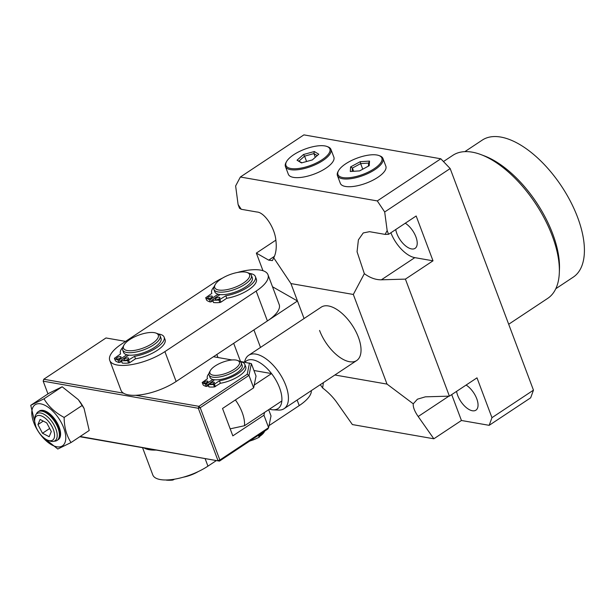 <?xml version="1.0" encoding="UTF-8"?>
<svg xmlns="http://www.w3.org/2000/svg" width="615" height="615" viewBox="0 0 615 615"><rect width="100%" height="100%" fill="white"/><g stroke="black" fill="none" stroke-linecap="round" stroke-linejoin="round"><path stroke-width="0.92" d="M466.109 385.052A15.736 7.749 56.4 0 1 476.633 398.428A15.736 7.749 56.4 0 1 475.91 410.182A15.736 7.749 56.4 0 1 472.358 410.759A15.736 7.749 56.4 0 1 456.576 391.378M395.745 229.541A15.736 7.749 -123.6 0 0 411.527 248.921A15.736 7.749 -123.6 0 0 415.079 248.345A15.736 7.749 -123.6 0 0 415.802 236.591A15.736 7.749 -123.6 0 0 405.277 223.214M464.879 151.628L482.306 140.074A82.249 40.521 56.4 0 1 577.6 217.318A82.249 40.521 56.4 0 1 573.226 277.157L555.806 288.719M481.13 154.665L484.52 155.949A82.249 40.521 56.4 0 1 552.701 233.831A82.249 40.521 56.4 0 1 559.466 268.947L559.327 272.568A85.823 42.289 -123.6 0 0 552.278 235.929A85.823 42.289 -123.6 0 0 481.13 154.665A85.823 42.289 -123.6 0 0 452.84 155.326L443.461 161.545M319.562 330.447A32.041 15.79 -123.6 0 0 356.685 360.536A32.041 15.79 -123.6 0 0 358.384 337.22A32.041 15.79 -123.6 0 0 321.261 307.131L248.652 355.293A32.041 15.79 56.4 0 1 255.878 354.109A32.041 15.79 56.4 0 1 283.046 379.263A32.041 15.79 56.4 0 1 284.069 408.698A32.041 15.79 56.4 0 1 278.549 410.074L273.091 409.813A28.605 14.099 56.4 0 1 271.569 409.644A28.605 14.099 56.4 0 1 269.524 409.136M274.444 256.34L268.709 260.145L272.399 260.591L273.736 257.846C276.035 253.303 276.758 247.499 275.889 240.457C274.89 227.85 264.435 212.206 256.87 212.006L241.264 209.285L238.097 204.541L235.63 185.961L240.365 177.012L377.295 200.921L440.824 158.785L303.895 134.877L240.365 177.012M320.292 384.675L322.652 387.996C328.279 392.278 332.969 397.044 336.72 402.295L352.38 424.565L433.844 438.787L461.442 420.491L489.171 425.326L530.668 397.813L533.459 390.156L450.165 168.556L384.69 211.983L377.295 200.921M323.367 382.63L322.652 387.996M448.889 396.152L418.185 416.516L433.844 438.787M418.185 416.516C414.572 411.297 412.926 407.061 413.257 403.817L417.431 399.189L425.357 396.836L449.396 396.137L405.408 279.118L381.377 279.81L414.802 257.639L433.006 260.814L416.163 215.996L388.565 234.3L387.158 230.564L384.69 211.983M334.883 374.996L387.019 384.098L413.257 403.817M304.071 318.532L290.926 283.569L273.736 257.846M387.019 384.098L353.325 294.462L290.926 283.569M489.171 425.326L491.962 417.677L533.459 390.156M433.006 260.814L405.408 279.118M491.962 417.677L476.994 377.841L449.396 396.137M262.966 270.708L256.347 253.096L275.843 240.157M241.264 209.285L239.504 208.277L238.097 204.541M268.709 260.145L256.347 253.096M176.128 381.492L164.897 351.619A35.762 13.161 159.4 0 1 131.056 364.71A35.762 13.161 159.4 0 1 109.754 360.421L120.986 390.294A35.762 13.161 -20.6 0 0 142.28 394.592A35.762 13.161 -20.6 0 0 176.128 381.492L297.483 300.996L272.507 286.759M440.824 158.785L450.165 168.556M508.69 324.259L547.711 298.375A85.823 42.289 -123.6 0 0 559.327 272.568M387.158 230.564L385.128 234.4L369.53 231.678L363.25 232.939L358.399 239.85L357.061 251.75L364.341 273.667L353.325 294.462M364.341 273.667C370.007 277.826 375.688 279.879 381.377 279.81M390.879 232.762A25.745 12.684 -123.6 0 0 414.802 257.639M388.565 234.3L385.128 234.4M253.91 329.894L260.506 347.429M240.503 361.451L233.685 343.308M216.834 354.494L217.971 357.515M461.442 420.491L451.71 394.607M244.924 362.22A28.605 14.099 56.4 0 1 252.857 359.844A28.605 14.099 56.4 0 1 271.538 373.582A28.605 14.099 56.4 0 1 281.839 400.965A28.605 14.099 56.4 0 1 273.091 409.813M230.187 428.84L244.493 425.734L281.839 400.965M235.391 399.95A28.605 14.099 56.4 0 1 244.493 425.734M244.393 362.127L245.239 359.844A32.041 15.79 56.4 0 1 248.652 355.293M254.218 385.067L271.538 373.582L253.941 370.507M142.557 447.674L152.804 474.949A35.762 13.161 -20.6 0 0 174.107 479.246A35.762 13.161 -20.6 0 0 207.947 466.147L216.372 460.566M269.047 425.618L299.221 405.6A35.762 13.161 -20.6 0 0 311.328 390.617M156.218 450.057A35.762 13.161 159.4 0 1 144.087 447.943M109.754 360.421A35.762 13.161 159.4 0 1 121.562 344.054L212.828 283.507A35.762 13.161 159.4 0 1 222.515 278.088M237.459 272.468A35.762 13.161 159.4 0 1 260.429 270.093A35.762 13.161 159.4 0 1 267.979 274.705A35.762 13.161 159.4 0 1 256.171 291.072L267.402 320.945A35.762 13.161 -20.6 0 0 279.202 304.586L267.979 274.705M164.897 351.619L256.171 291.072M79.804 436.719L219.47 461.104L267.794 429.055L268.624 427.671L271.015 415.925L268.678 409.698M80.158 436.489L219.47 461.104L219.87 460.012L268.624 427.671L263.95 415.225L264.512 412.457M47.962 393.892L43.188 381.177L198.314 408.26L217.971 460.55L219.87 460.012L200.221 407.722L248.975 375.388L253.649 387.834L256.04 376.088L251.366 363.634L239.735 361.312M253.649 387.834L222.53 408.475L232.824 435.866L263.95 415.225M123.5 393.17L43.757 379.247L43.188 381.177L43.757 379.247L105.995 337.966L125.583 341.387M213.467 356.731L232.047 359.975M135.631 395.284L198.883 406.33L200.221 407.722L198.314 408.26L198.883 406.33L247.207 374.274L248.975 375.388L251.366 363.634M247.207 374.274L249.498 363.019M305.324 167.119A23.462 8.633 159.4 0 1 286.544 161.599A23.462 8.633 159.4 0 1 310.49 147.323A23.462 8.633 159.4 0 1 326.873 146.439A23.462 8.633 159.4 0 1 326.55 156.218A23.462 8.633 159.4 0 1 305.324 167.119M286.544 161.599L286.036 162.506A24.316 8.948 -20.6 0 0 285.429 166.519A24.316 8.948 -20.6 0 0 305.509 168.226A24.316 8.948 -20.6 0 0 330.947 149.414A24.316 8.948 -20.6 0 0 327.841 146.793L326.873 146.439M285.429 166.519L288.327 174.237A24.316 8.948 -20.6 0 0 308.415 175.944A24.316 8.948 -20.6 0 0 333.853 157.133L330.947 149.414M312.343 159.923L318.77 154.227L314.334 151.528L303.472 154.519L297.045 160.208L301.481 162.913L312.343 159.923M317.209 155.61L313.888 153.589L314.334 151.528M297.045 160.208L301.942 162.783M303.472 154.519L304.571 156.149L299.059 161.03M315.287 157.317L313.888 153.589L304.571 156.149L306.585 161.507M370.207 171.108A23.462 8.633 159.4 0 1 345.991 177.85A23.462 8.633 159.4 0 1 338.542 170.678A23.462 8.633 159.4 0 1 349.604 161.491A23.462 8.633 159.4 0 1 378.871 155.518A23.462 8.633 159.4 0 1 370.207 171.108M338.542 170.678L338.035 171.585A24.316 8.948 -20.6 0 0 337.427 175.598A24.316 8.948 -20.6 0 0 370.86 172.031A24.316 8.948 -20.6 0 0 382.953 158.486A24.316 8.948 -20.6 0 0 379.839 155.872L378.871 155.518M337.427 175.598L340.326 183.316A24.316 8.948 -20.6 0 0 373.766 179.749A24.316 8.948 -20.6 0 0 385.851 166.211L382.953 158.486M369.208 165.696L369.523 161.092L360.229 161.691L350.612 166.896L350.289 171.5L359.591 170.901L369.208 165.696M369.523 161.092L368.616 163.083L360.644 163.598L360.229 161.691M368.408 166.127L368.616 163.083M350.612 166.896L352.403 168.056L352.172 171.377M362.75 169.194L360.644 163.598L352.403 168.056L353.617 171.285M38.899 411.312A17.166 8.456 56.4 0 1 53.828 417.946A17.166 8.456 56.4 0 1 56.419 421.582A17.166 8.456 56.4 0 1 57.541 423.543A17.166 8.456 56.4 0 1 57.841 439.879M84.078 408.445L83.786 407.899A24.677 12.154 -123.6 0 0 82.164 405.077A24.677 12.154 -123.6 0 0 78.451 399.858L84.078 408.445L89.206 430.485L71.033 442.539C66.551 435.643 64.244 427.271 64.129 417.431C55.242 412.696 48.523 406.492 43.988 398.812L30.75 405.308L36.17 427.894A24.677 12.154 -123.6 0 0 37.792 430.715A24.677 12.154 -123.6 0 0 41.505 435.935A24.677 12.154 -123.6 0 0 63.053 445.398A24.677 12.154 -123.6 0 0 59.763 419.937A24.677 12.154 -123.6 0 0 36.569 404.063A24.677 12.154 -123.6 0 0 36.17 427.894M41.505 435.935L57.802 449.027L71.033 442.539M30.75 405.308L48.923 393.254L62.161 386.766L78.205 399.55M62.161 386.766L43.988 398.812M64.129 417.431L82.302 405.377M38.284 411.696A17.166 8.456 56.4 0 1 38.476 411.558A17.166 8.456 56.4 0 1 40.09 410.912A17.166 8.456 56.4 0 1 53.021 418.484L53.313 418.838A14.822 7.303 56.4 0 1 56.519 423.666L56.734 424.073A17.166 8.456 56.4 0 1 57.456 440.171A17.166 8.456 56.4 0 1 57.257 440.294M53.021 418.484A17.166 8.456 56.4 0 1 56.734 424.073M36.3 414.141A17.166 8.456 56.4 0 1 38.084 411.819A17.166 8.456 56.4 0 1 39.698 411.174A17.166 8.456 56.4 0 1 55.542 422.92A17.166 8.456 56.4 0 1 57.064 440.432A17.166 8.456 56.4 0 1 55.442 441.078A17.166 8.456 56.4 0 1 54.22 441.17M34.678 420.376L34.748 418.5A16.305 8.033 56.4 0 1 38.491 412.98A16.305 8.033 56.4 0 1 50.768 420.176L50.953 420.406A14.822 7.303 56.4 0 1 54.158 425.234L54.297 425.488A16.305 8.033 56.4 0 1 53.444 441.393A16.305 8.033 56.4 0 1 49.607 440.901L47.855 440.24A14.453 7.119 56.4 0 1 34.678 420.376A14.453 7.119 56.4 0 1 37.999 415.486A14.453 7.119 56.4 0 1 52.052 426.649A14.453 7.119 56.4 0 1 51.253 440.671A14.453 7.119 56.4 0 1 47.855 440.24M50.768 420.176A16.305 8.033 56.4 0 1 54.297 425.488M42.489 433.244L49.169 436.712L51.306 431.546L46.763 422.912L40.083 419.445L37.946 424.611L42.489 433.244L49.684 428.471M37.946 424.611L43.25 421.091M259.407 435.751A17.166 6.319 -20.6 0 0 264.673 431.123M237.398 360.413L239.027 361.005A17.166 6.319 159.4 0 1 241.218 362.85A17.166 6.319 159.4 0 1 232.67 372.413A17.166 6.319 159.4 0 1 214.166 377.31A17.166 6.319 159.4 0 1 209.085 374.927A17.166 6.319 159.4 0 1 209.515 372.09L210.353 370.584A15.736 5.789 159.4 0 1 234.753 359.921A15.736 5.789 159.4 0 1 237.398 360.413A15.736 5.789 159.4 0 1 234.1 369.384A15.736 5.789 159.4 0 1 214.612 375.365A15.736 5.789 159.4 0 1 210.353 370.584M209.085 374.927L210.023 377.418A17.166 6.319 -20.6 0 0 215.096 379.801A17.166 6.319 -20.6 0 0 233.608 374.904A17.166 6.319 -20.6 0 0 242.156 365.341L241.218 362.85M249.636 441.101A15.736 5.789 -20.6 0 0 252.104 440.248M259.553 436.489A15.736 5.789 -20.6 0 0 264.281 431.93L264.765 431.069M247.192 272.522L248.814 273.106A20.026 7.372 159.4 0 1 251.374 275.266A20.026 7.372 159.4 0 1 249.767 280.156A20.026 7.372 159.4 0 1 229.802 290.926A20.026 7.372 159.4 0 1 213.882 289.358A20.026 7.372 159.4 0 1 214.389 286.044L215.227 284.537A18.596 6.842 159.4 0 1 216.249 283.069A18.596 6.842 159.4 0 1 231.225 274.129A18.596 6.842 159.4 0 1 247.192 272.522A18.596 6.842 159.4 0 1 248.076 279.064A18.596 6.842 159.4 0 1 226.074 289.803A18.596 6.842 159.4 0 1 215.227 284.537M213.882 289.358L214.82 291.848A20.026 7.372 -20.6 0 0 230.733 293.417A20.026 7.372 -20.6 0 0 250.705 282.639A20.026 7.372 -20.6 0 0 252.311 277.757L251.374 275.266M155.918 333.069L157.54 333.653A20.026 7.372 159.4 0 1 160.1 335.813A20.026 7.372 159.4 0 1 159.915 338.458A20.026 7.372 159.4 0 1 140.804 350.827A20.026 7.372 159.4 0 1 122.616 349.904A20.026 7.372 159.4 0 1 122.792 347.252A20.026 7.372 159.4 0 1 123.115 346.591L123.953 345.084A18.596 6.842 159.4 0 1 138.483 335.206A18.596 6.842 159.4 0 1 155.918 333.069A18.596 6.842 159.4 0 1 158.124 337.527A18.596 6.842 159.4 0 1 137.468 349.804A18.596 6.842 159.4 0 1 123.653 345.699A18.596 6.842 159.4 0 1 123.953 345.084M122.616 349.904L123.546 352.395A20.026 7.372 -20.6 0 0 141.742 353.318A20.026 7.372 -20.6 0 0 160.853 340.948A20.026 7.372 -20.6 0 0 161.038 338.296L160.1 335.813M183.316 477.186A18.596 6.842 -20.6 0 0 198.268 471.567M204.618 381.83A2.114 0.776 159.4 0 1 206.617 381.054A2.114 0.776 159.4 0 1 207.878 381.308A2.114 0.776 159.4 0 1 207.178 382.276A2.114 0.776 159.4 0 1 205.179 383.045A2.114 0.776 159.4 0 1 203.919 382.791A2.114 0.776 159.4 0 1 204.618 381.83M211.106 382.961A2.114 0.776 159.4 0 1 213.105 382.184A2.114 0.776 159.4 0 1 214.366 382.438A2.114 0.776 159.4 0 1 213.666 383.406A2.114 0.776 159.4 0 1 211.668 384.183A2.114 0.776 159.4 0 1 210.407 383.929A2.114 0.776 159.4 0 1 211.106 382.961M203.119 384.844L203.165 384.967A26.791 9.863 -20.6 0 0 206.256 386.458L207.424 386.151L206.486 383.66L205.325 383.968A26.791 9.863 159.4 0 1 202.227 382.476L207.501 378.702A19.995 7.357 159.4 0 1 207.37 378.417A19.995 7.357 159.4 0 1 208.977 373.528M240.373 361.728A19.995 7.357 159.4 0 1 244.801 364.341A19.995 7.357 159.4 0 1 238.197 373.497A19.995 7.357 159.4 0 1 219.455 380.785L220.393 383.276A19.995 7.357 -20.6 0 0 239.135 375.98A19.995 7.357 -20.6 0 0 245.739 366.832L244.801 364.341M207.424 386.151L208.362 385.528M208.946 386.604L209.077 386.95A26.791 9.863 -20.6 0 0 214.451 386.935L220.393 383.276M215.365 386.612L214.427 384.121L213.52 384.444A26.791 9.863 159.4 0 1 208.147 384.46L214.535 379.755M206.486 383.66L212.828 379.455M214.427 384.121L219.455 380.785M251.62 439.779L252.673 440.117A26.791 9.863 -20.6 0 0 259.146 437.234L259.607 436.765L259.207 434.751M216.088 298.313A2.468 0.907 159.4 0 1 218.425 297.406A2.468 0.907 159.4 0 1 219.893 297.706A2.468 0.907 159.4 0 1 219.078 298.829A2.468 0.907 159.4 0 1 216.741 299.736A2.468 0.907 159.4 0 1 215.273 299.436A2.468 0.907 159.4 0 1 216.088 298.313M208.516 296.991A2.468 0.907 159.4 0 1 210.853 296.084A2.468 0.907 159.4 0 1 212.321 296.384A2.468 0.907 159.4 0 1 211.506 297.514A2.468 0.907 159.4 0 1 209.177 298.413A2.468 0.907 159.4 0 1 207.701 298.121A2.468 0.907 159.4 0 1 208.516 296.991M214.02 286.836A23.324 8.587 -20.6 0 0 211.729 293.009A23.324 8.587 -20.6 0 0 211.875 293.34L205.725 297.745A31.257 11.508 -20.6 0 0 209.338 299.49L210.699 299.128L218.094 294.224M220.085 294.57L212.698 299.474L212.636 300.066A31.257 11.508 -20.6 0 0 218.902 300.043L225.828 295.777A23.324 8.587 -20.6 0 0 247.699 287.267A23.324 8.587 -20.6 0 0 255.402 276.596A23.324 8.587 -20.6 0 0 249.613 273.452M225.828 295.777L226.766 298.267A23.324 8.587 -20.6 0 0 248.637 289.757A23.324 8.587 -20.6 0 0 256.332 279.079L255.402 276.596M212.729 300.896L211.637 301.619L210.699 299.128M206.609 300.097L206.663 300.235A31.257 11.508 -20.6 0 0 210.276 301.98L211.637 301.619M226.766 298.267L220.9 302.157L219.962 299.666M212.367 299.928L213.566 302.549A31.257 11.508 -20.6 0 0 219.839 302.534L220.9 302.157M174.414 479.193L173.615 479.723L173.468 479.346M166.012 479.977L166.281 480.123A31.257 11.508 -20.6 0 0 172.554 480.1L173.615 479.723M124.814 358.853A2.468 0.907 159.4 0 1 127.151 357.953A2.468 0.907 159.4 0 1 128.62 358.245A2.468 0.907 159.4 0 1 127.805 359.375A2.468 0.907 159.4 0 1 125.468 360.282A2.468 0.907 159.4 0 1 123.999 359.983A2.468 0.907 159.4 0 1 124.814 358.853M117.25 357.538A2.468 0.907 159.4 0 1 119.579 356.631A2.468 0.907 159.4 0 1 121.047 356.931A2.468 0.907 159.4 0 1 120.24 358.053A2.468 0.907 159.4 0 1 117.903 358.96A2.468 0.907 159.4 0 1 116.435 358.66A2.468 0.907 159.4 0 1 117.25 357.538M122.746 347.383A23.324 8.587 -20.6 0 0 120.455 353.556A23.324 8.587 -20.6 0 0 120.609 353.886L114.459 358.291A31.257 11.508 -20.6 0 0 118.065 360.036L119.433 359.675L126.821 354.77M128.819 355.116L121.424 360.021L121.363 360.605A31.257 11.508 -20.6 0 0 127.628 360.59L134.562 356.323A23.324 8.587 -20.6 0 0 156.425 347.813A23.324 8.587 -20.6 0 0 164.128 337.135A23.324 8.587 -20.6 0 0 158.339 333.999M134.562 356.323L135.492 358.806A23.324 8.587 -20.6 0 0 157.363 350.304A23.324 8.587 -20.6 0 0 165.066 339.626L164.128 337.135M121.463 361.436L120.363 362.166L119.433 359.675M115.343 360.644L115.389 360.782A31.257 11.508 -20.6 0 0 119.003 362.527L120.363 362.166M135.492 358.806L129.627 362.704L128.689 360.213M121.094 360.475L122.293 363.096A31.257 11.508 -20.6 0 0 128.566 363.081L129.627 362.704M297.13 400.034L299.221 405.6M207.947 466.147L205.11 458.598M209.077 386.95L208.147 384.46M205.325 383.968L206.256 386.458M202.227 382.476L203.165 384.967M213.52 384.444L214.451 386.935M252.673 440.117L252.365 439.295M259.607 436.765L258.923 434.943M258.408 435.282L259.146 437.234M209.338 299.49L210.276 301.98M205.725 297.745L206.663 300.235M218.902 300.043L219.839 302.534M212.636 300.066L213.566 302.549M172.323 479.5L172.554 480.1M118.065 360.036L119.003 362.527M114.459 358.291L115.389 360.782M127.628 360.59L128.566 363.081M121.363 360.605L122.293 363.096M356.685 360.536L284.069 408.698M57.456 440.171L57.064 440.432M38.476 411.558L38.084 411.819M207.916 384.344L208.854 386.835M202.189 382.422L203.127 384.913M205.687 297.683L206.617 300.174M114.413 358.23L115.351 360.721"/></g></svg>
